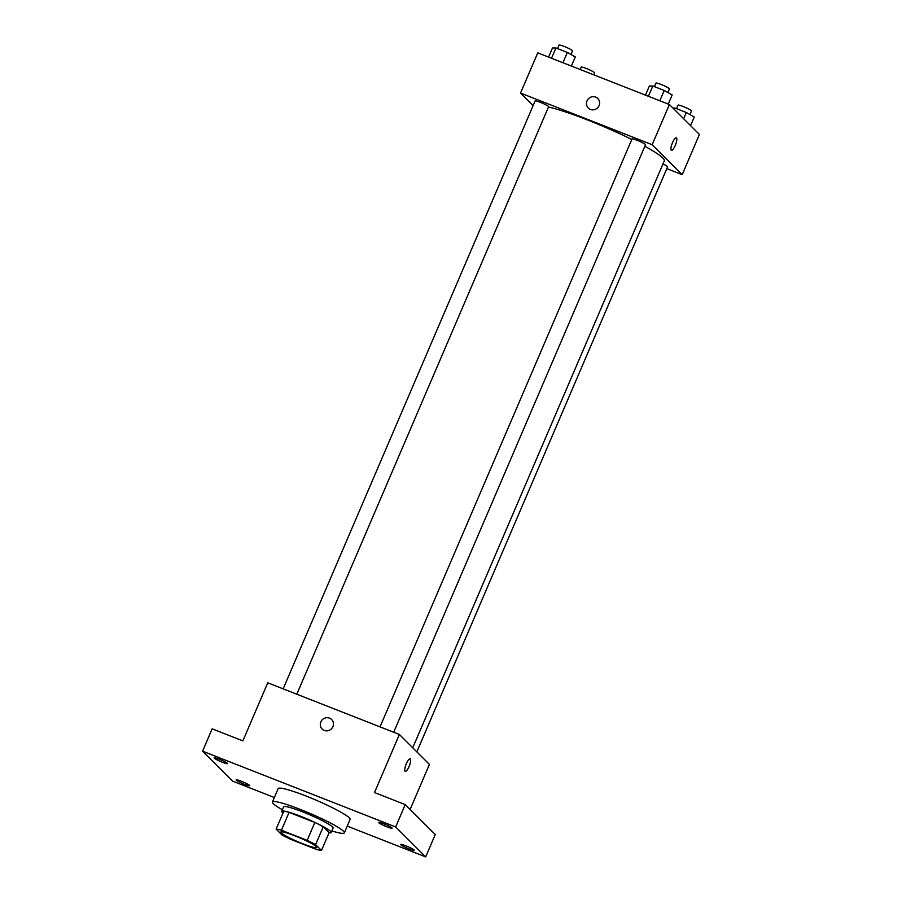 <?xml version="1.0" encoding="UTF-8"?>
<svg xmlns="http://www.w3.org/2000/svg" width="902" height="902" viewBox="0 0 902 902"><rect width="100%" height="100%" fill="white"/><g stroke="black" fill="none" stroke-linecap="round" stroke-linejoin="round"><path stroke-width="1.35" d="M281.255 832.896A19.562 2.176 23.2 0 1 280.826 832.072A19.562 2.176 23.2 0 1 299.656 837.789A19.562 2.176 23.2 0 1 316.782 847.485A19.562 2.176 23.2 0 1 300.389 842.806A19.562 2.176 23.2 0 1 281.255 832.896M290.433 839.221L316.185 849.323A26.271 2.92 23.2 0 0 321.484 850.462L315.61 844.599A26.271 2.92 23.2 0 0 307.176 840.348L281.424 830.235A26.271 2.92 23.2 0 0 276.125 829.107L281.999 834.959A26.271 2.92 23.2 0 0 290.433 839.221M307.176 840.348L314.832 822.466L289.08 812.364L281.424 830.235M289.08 812.364A26.271 2.92 23.2 0 0 283.78 811.236L276.125 829.107M314.832 822.466A26.271 2.92 23.2 0 1 323.277 826.728L315.61 844.599M321.484 850.462L329.151 832.591L323.277 826.728M329.061 832.783A26.902 2.988 -156.8 0 0 331.192 832.512A26.902 2.988 -156.8 0 0 300.964 816.423A26.902 2.988 -156.8 0 0 281.74 811.315A26.902 2.988 -156.8 0 0 283.002 813.04M281.74 811.315L283.656 806.85A26.902 2.988 23.2 0 1 302.869 811.958A26.902 2.988 23.2 0 1 333.109 828.036L331.192 832.512M282.405 809.748A39.124 4.341 23.2 0 1 273.272 803.671A39.124 4.341 23.2 0 1 272.415 802.025A39.124 4.341 23.2 0 1 310.096 813.446A39.124 4.341 23.2 0 1 344.338 832.862A39.124 4.341 23.2 0 1 331.857 830.945M272.415 802.025L278.154 788.63A39.124 4.341 23.2 0 1 315.835 800.051A39.124 4.341 23.2 0 1 350.089 819.456L344.338 832.862M408.944 848.85A7.34 0.812 23.2 0 1 400.702 844.464A7.34 0.812 23.2 0 1 407.772 846.606A7.34 0.812 23.2 0 1 414.187 850.236A7.34 0.812 23.2 0 1 408.944 848.85M244.397 784.278A7.34 0.812 23.2 0 1 236.155 779.88A7.34 0.812 23.2 0 1 243.224 782.023A7.34 0.812 23.2 0 1 249.64 785.665A7.34 0.812 23.2 0 1 244.397 784.278M222.298 762.224A7.34 0.812 23.2 0 1 214.056 757.838A7.34 0.812 23.2 0 1 221.114 759.98A7.34 0.812 23.2 0 1 227.541 763.622A7.34 0.812 23.2 0 1 222.298 762.224M386.845 826.807A7.34 0.812 23.2 0 1 378.603 822.421A7.34 0.812 23.2 0 1 385.673 824.552A7.34 0.812 23.2 0 1 392.088 828.194A7.34 0.812 23.2 0 1 386.845 826.807M347.236 826.119L425.676 856.9L395.651 826.954L202.578 751.186L232.603 781.132L274.343 797.515M410.106 809.489L429.42 764.422L399.394 734.476L267.759 682.814L242.863 740.892L212.15 728.839L202.578 751.186M425.676 856.9L435.249 834.564L405.223 804.607L395.651 826.954M405.223 804.607L374.499 792.554L399.394 734.476M322.127 729.042A6.72 6.438 134.9 0 1 320.841 721.916A6.72 6.438 134.9 0 1 331.62 719.525A6.72 6.438 134.9 0 1 331.429 728.827A6.72 6.438 134.9 0 1 320.841 721.916A6.72 6.438 134.9 0 1 331.632 719.525M405.077 771.233A6.72 1.793 -68.6 0 1 406.182 764.073A6.72 1.793 -68.6 0 1 410.162 758.83A6.72 1.793 -68.6 0 1 409.384 765.742A6.72 1.793 -68.6 0 1 405.257 771.345A6.72 1.793 -68.6 0 1 405.077 771.233M410.162 758.83A6.72 1.793 -68.6 0 1 409.373 765.742A6.72 1.793 -68.6 0 1 405.246 771.345M548.472 107.045A68.473 7.611 23.2 0 1 631.783 139.483M644.851 146.259A68.473 7.611 23.2 0 1 664.3 160.849L412.733 747.781M380.035 726.877L632.009 138.964A7.34 0.812 23.2 0 1 639.078 141.107A7.34 0.812 23.2 0 1 645.494 144.748L393.7 732.232M283.149 688.857L535.123 100.945A7.34 0.812 23.2 0 1 542.181 103.087A7.34 0.812 23.2 0 1 548.608 106.729L296.814 694.213M662.97 163.95A7.34 0.812 23.2 0 1 667.593 166.791L416.837 751.862M666.803 168.64L682.194 174.672L652.169 144.726L520.522 93.064L533.116 105.624M682.194 174.672L699.422 134.466L669.397 104.519L652.169 144.726M669.397 104.519L537.761 52.857L520.522 93.064M588.296 108.026A6.72 6.438 134.9 0 1 587.01 100.889A6.72 6.438 134.9 0 1 597.801 98.498A6.72 6.438 134.9 0 1 597.609 107.8A6.72 6.438 134.9 0 1 587.01 100.889A6.72 6.438 134.9 0 1 597.801 98.498M671.246 150.206A6.72 1.793 -68.6 0 1 672.351 143.046A6.72 1.793 -68.6 0 1 676.342 137.803A6.72 1.793 -68.6 0 1 675.553 144.715A6.72 1.793 -68.6 0 1 671.426 150.318A6.72 1.793 -68.6 0 1 671.246 150.206M676.331 137.803A6.72 1.793 -68.6 0 1 675.553 144.715A6.72 1.793 -68.6 0 1 671.426 150.318M580.155 69.488L581.159 67.143A7.34 0.812 23.2 0 1 588.217 69.285A7.34 0.812 23.2 0 1 594.643 72.927L593.82 74.855M690.571 125.637L694.269 117.001L686.321 112.513L674.922 108.037L672.937 108.048M686.321 112.513L683.66 118.737M674.922 108.037L674.324 109.424M676.545 108.68L678.045 105.162A7.34 0.812 23.2 0 1 685.114 107.304A7.34 0.812 23.2 0 1 691.53 110.946L689.974 114.577M571.383 66.049L575.284 56.927L567.335 52.451L555.936 47.975L552.486 47.986L548.574 57.097M567.335 52.451L562.927 62.734M555.936 47.975L551.528 58.258M557.549 48.607L559.06 45.1A7.34 0.812 23.2 0 1 566.118 47.242A7.34 0.812 23.2 0 1 572.544 50.884L570.989 54.515M668.269 104.068L672.17 94.958L664.222 90.471L652.822 85.994L649.372 86.006L645.471 95.127M664.222 90.471L659.813 100.753M652.822 85.994L648.414 96.277M654.446 86.637L655.946 83.119A7.34 0.812 23.2 0 1 663.015 85.262A7.34 0.812 23.2 0 1 669.431 88.903L667.875 92.534"/></g></svg>
